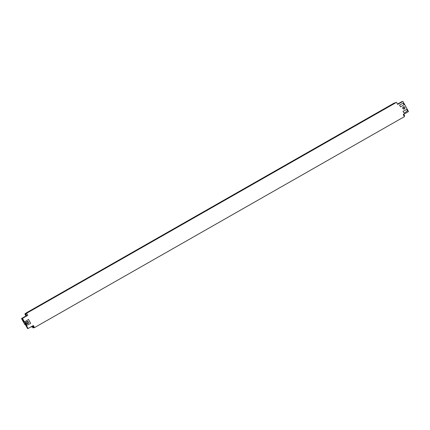 <?xml version="1.0" encoding="UTF-8"?>
<svg xmlns="http://www.w3.org/2000/svg" width="430" height="430" viewBox="0 0 430 430"><rect width="100%" height="100%" fill="white"/><g stroke="black" fill="none" stroke-linecap="round" stroke-linejoin="round"><path stroke-width="0.64" d="M26.311 312.868L393.799 103.291L395.342 103.012L26.585 313.276L27.735 315.357L22.484 318.35L28.09 328.509L33.341 325.515L34.497 327.606L404.404 116.654L403.249 114.557L408.5 111.563L402.894 101.405L397.642 104.399L396.492 102.319L393.772 103.264L396.492 102.319M404.248 116.369L403.324 114.692M403.356 114.676A1.027 1.027 0 0 1 404.092 114.848L404.533 115.616A1.027 1.027 0 0 1 404.302 116.337M404.807 107.371A1.166 1.139 -100.2 0 1 404.023 109.086A1.166 1.139 -100.2 0 1 402.824 108.505A1.166 1.139 -100.2 0 1 403.609 106.79A1.166 1.139 -100.2 0 1 404.807 107.371M399.54 105.054L403.222 103.178L404.044 104.673L400.577 106.86L399.54 105.054L403.222 103.178M404.044 113.144L403.007 111.338L406.689 109.462L407.516 110.956L404.044 113.144L403.039 111.332L406.689 109.462M24.999 321.656L28.504 319.458L30.664 323.371L27.015 325.241L24.999 321.656L27.015 325.241M25.031 321.651L28.504 319.458M26.531 323.118A1.166 1.139 79.8 0 0 27.73 323.699A1.166 1.139 79.8 0 0 28.514 321.984A1.166 1.139 79.8 0 0 27.321 321.404A1.166 1.139 79.8 0 0 26.531 323.118M27.181 323.656A1.166 1.139 79.8 0 0 26.816 321.635M25.58 324.951A2.397 2.344 -100.2 0 1 24.263 323.532M31.729 326.752A1.715 0.339 -119.7 0 0 31.841 326.784A1.715 0.339 60.3 0 0 31.863 326.773A1.715 0.339 60.3 0 0 31.868 326.354M32.137 326.617A1.715 0.339 -119.7 0 0 32.159 326.606A1.715 0.339 -119.7 0 0 32.159 326.187A1.801 0.355 60.3 0 1 32.202 326.682A1.801 0.355 60.3 0 1 32.062 326.66M34.497 327.606L32.943 327.886L32.261 326.649M26.466 315.695L26.305 315.394M25.203 313.868L25.031 313.556L26.585 313.276M27.735 315.357L26.751 315.534L21.5 318.528L24.467 323.897L24.951 323.812L27.595 328.595L28.09 328.509M26.23 315.437L26.192 314.432L25.515 313.631L25.279 313.771L26.214 315.443A1.027 1.027 0 0 1 25.483 315.271L25.042 314.502L25.483 315.271M33.911 327.574L33.868 326.569L33.196 325.773L32.959 325.908L33.895 327.579A1.027 1.027 0 0 1 33.158 327.407L32.723 326.639L33.158 327.407M25.042 314.502A1.027 1.027 0 0 1 25.268 313.782L25.279 313.771M25.031 313.556L27.751 312.61M22.484 318.35L24.209 321.984L23.806 322.059L24.139 321.866M21.5 318.528L24.832 316.846L22.226 318.394M21.823 318.469L23.806 322.059M22.484 319.667L22.822 319.474M23.376 321.28L23.79 321.043M23.774 321.017L23.279 321.296M31.841 326.37A1.629 0.322 60.3 0 1 31.825 326.703A1.629 0.322 60.3 0 1 31.804 326.709M31.218 326.725A1.629 0.322 60.3 0 1 31.202 327.058A1.629 0.322 60.3 0 1 31.18 327.063A1.629 0.322 -119.7 0 1 31.094 327.047A1.629 0.322 -119.7 0 1 30.949 326.945M403.12 107.011A1.166 1.139 -100.2 0 1 403.49 109.053M404.125 114.057A1.629 0.322 60.3 0 1 404.152 114.294A1.629 0.322 60.3 0 1 404.103 114.391A1.629 0.322 60.3 0 1 404.082 114.396M397.481 104.103L401.91 101.577L399.626 103.071L402.894 101.405M400.577 106.86L399.572 105.049M32.159 326.606L31.863 326.773M32.949 325.918A1.027 1.027 0 0 0 32.723 326.639M32.202 326.682L32.734 326.375M31.825 326.703L31.202 327.058M404.103 114.391L403.614 114.67"/></g></svg>

